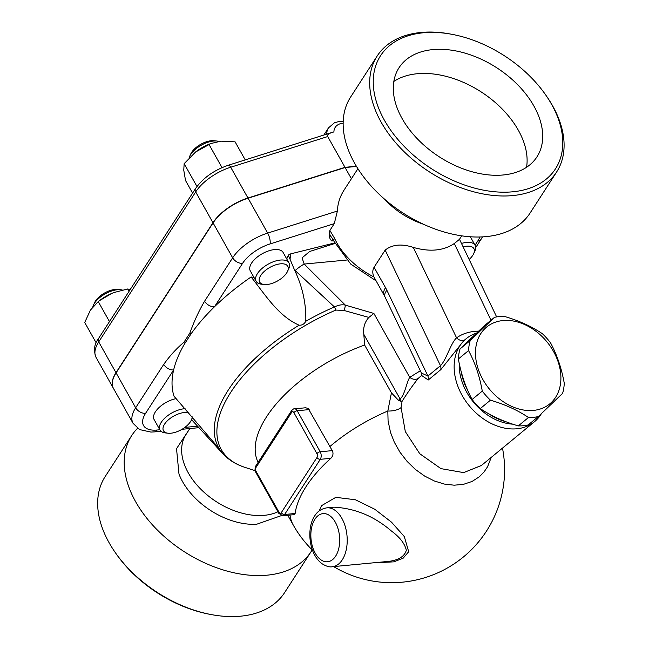 <?xml version="1.0" encoding="UTF-8"?>
<svg xmlns="http://www.w3.org/2000/svg" width="649" height="649" viewBox="0 0 649 649"><rect width="100%" height="100%" fill="white"/><g stroke="black" fill="none" stroke-linecap="round" stroke-linejoin="round"><path stroke-width="0.97" d="M277.934 511.777A61.817 39.897 -147.1 0 1 206.731 494.619A61.817 39.897 -147.1 0 1 185.971 434.546L189.857 428.535M256.542 524.278A61.817 39.897 -147.1 0 1 178.986 474.078A61.817 39.897 -147.1 0 1 178.946 473.973M312.161 549.906A106.834 68.956 -147.1 0 1 311.122 551.601A106.834 68.956 -147.1 0 1 183.959 551.504A106.834 68.956 -147.1 0 1 131.69 435.576A106.834 68.956 -147.1 0 1 137.547 428.316M131.69 435.576L105.162 476.593A106.834 68.956 32.9 0 0 115.271 552.542A106.834 68.956 32.9 0 0 211.217 614.571A106.834 68.956 32.9 0 0 284.587 592.626L311.114 551.609M209.692 614.287A104.148 67.22 -147.1 0 1 116.155 553.816M332.929 239.189L331.671 240.949C329.124 238.264 328.524 234.76 329.879 230.427L334.276 223.637L337.407 211.039C337.675 203.583 339.906 196.59 344.092 190.052L357.907 168.691M286.704 258.862A24.191 11.69 150.7 0 0 288.278 255.073L294.532 269.984C302.548 286.785 306.296 303.886 305.776 321.279C304.292 324.062 302.077 325.368 299.124 325.198A140.127 67.723 150.7 0 0 219.224 448.743L174.005 396.198A154.543 74.692 -29.3 0 1 173.648 369.93A154.543 74.692 -29.3 0 1 184.632 343.767L190.887 334.097A154.543 74.692 -29.3 0 1 214.519 306.734A154.543 74.692 -29.3 0 1 251.114 276.969A24.191 11.69 150.7 0 0 253.889 277.269M288.278 255.073A154.543 74.692 -29.3 0 1 290.744 253.848L334.746 242.921M256.16 281.333L250.287 270.868A18.813 9.094 -29.3 0 1 262.245 253.727A18.813 9.094 -29.3 0 1 283.102 252.453L288.975 262.918A18.813 9.094 150.7 0 0 268.118 264.192A18.813 9.094 150.7 0 0 256.16 281.333A18.813 9.094 150.7 0 0 261.344 284.181L264.102 284.505A16.128 7.796 -29.3 0 1 261.596 274.251A16.128 7.796 -29.3 0 1 280.108 263.867A16.128 7.796 -29.3 0 1 287.556 271.347A16.128 7.796 -29.3 0 1 286.663 272.945A16.128 7.796 -29.3 0 1 264.102 284.505M463.102 246.823A16.128 7.796 -29.3 0 1 473.681 253.702L474.833 251.179A18.813 9.094 150.7 0 0 475.1 245.273A18.813 9.094 150.7 0 0 461.48 243.44M473.681 253.702A16.128 7.796 -29.3 0 1 469.146 259.454M287.556 271.347L288.708 268.824A18.813 9.094 150.7 0 0 288.975 262.918M299.124 325.198C278.364 316.104 265.717 295.384 251.114 276.969M185.087 408.7A18.813 9.094 150.7 0 0 184.202 408.765A18.813 9.094 150.7 0 0 165.714 417.275A18.813 9.094 150.7 0 0 159.987 430.036L154.113 419.57A18.813 9.094 -29.3 0 1 158.948 407.629A18.813 9.094 -29.3 0 1 176.163 398.608M159.987 430.036A18.813 9.094 150.7 0 0 165.171 432.883L167.929 433.208A16.128 7.796 -29.3 0 1 165.511 422.84A16.128 7.796 -29.3 0 1 184.235 412.537A16.128 7.796 -29.3 0 1 188.762 412.878M192.112 416.715A16.128 7.796 -29.3 0 1 191.382 420.049L192.534 417.526A18.813 9.094 150.7 0 0 192.631 417.315M191.382 420.049A16.128 7.796 -29.3 0 1 167.929 433.208M219.224 448.743L221.341 451.834L219.175 449.684L191.56 419.66M221.317 451.444L221.341 451.834A140.127 67.723 150.7 0 0 223.386 454.227L216.523 446.869M290.744 253.848L290.046 259.121M294.532 269.984L334.446 306.953A140.127 67.723 150.7 0 0 305.776 321.279M116.09 372.891A37.626 18.188 150.7 0 0 113.478 388.443L133.053 423.326A37.626 18.188 150.7 0 1 135.665 407.775L116.09 372.891L213.083 222.923A37.626 18.188 150.7 0 1 248.08 198.213L345.106 167.531L356.512 166.452M113.421 388.337A37.626 18.188 -29.3 0 1 113.364 388.24A37.626 18.188 -29.3 0 1 115.976 372.688L212.961 222.721A37.626 18.188 -29.3 0 1 247.967 198.01L344.992 167.328L356.39 166.249M344.992 167.328L327.721 136.55C327.023 135.008 328.491 133.637 332.101 132.428L333.902 131.934A18.813 12.144 32.9 0 1 343.151 123.196M245.233 159.897L235.1 141.847L220.944 141.166L210.901 143.526L195.471 152.077A28.223 13.637 -29.3 0 1 195.649 151.939A28.223 13.637 -29.3 0 1 210.065 143.843L210.901 143.526M222.015 167.62L208.946 144.329M195.649 151.939L184.154 163.67L183.764 170.176L185.533 180.527L192.591 193.102M196.972 186.498L184.154 163.67M189.086 157.918A18.813 9.094 -29.3 0 1 189.646 156.409A18.813 9.094 -29.3 0 1 217.009 141.052A18.813 9.094 -29.3 0 1 218.81 141.425M217.009 141.052L214.251 140.728A16.128 7.796 150.7 0 0 190.798 153.886L189.646 156.409M109.478 321.604L98.25 301.59L90.406 310.117L84.727 322.488L96.174 342.875M111.871 293.364L99.475 300.641A28.223 13.637 -29.3 0 1 111.871 293.364A28.223 13.637 -29.3 0 1 113.891 292.553L111.871 293.364M130.254 289.478L127.658 288.992L113.916 292.545A28.223 13.637 -29.3 0 1 113.9 292.545L113.916 292.545M129.013 291.401L127.658 288.992M92.872 306.766A18.813 9.094 -29.3 0 1 93.472 305.111A18.813 9.094 -29.3 0 1 117.412 289.746A18.813 9.094 -29.3 0 1 120.836 289.754A18.813 9.094 -29.3 0 1 122.296 290.03M120.836 289.754L118.077 289.43A16.128 7.796 150.7 0 0 115.149 289.422A16.128 7.796 150.7 0 0 94.624 302.588L93.472 305.111M173.648 369.93A8.064 5.208 -147.1 0 1 163.726 364.389L135.665 407.775A8.064 5.208 -147.1 0 0 145.595 413.316L173.648 369.93M184.632 343.767A8.064 5.946 -132.2 0 1 183.935 342.258C176.601 348.383 169.868 355.766 163.726 364.389M242.58 263.348A8.064 5.208 -147.1 0 1 232.658 257.807L204.597 301.193A8.064 5.208 32.9 0 0 214.519 306.734L242.58 263.348A29.562 14.286 -29.3 0 1 270.081 243.935L334.276 223.637M204.597 301.193C198.975 310.757 194.067 321.385 189.865 333.083A8.064 4.194 21.1 0 0 190.887 334.097M481.477 465.438L463.654 472.61L440.939 468.627L419.781 453.748L405.309 431.593L401.082 407.572L402.072 401.35C408.189 391.728 413.648 383.997 418.451 378.172L421.793 375.3M476.382 333.172A53.753 40.238 50.5 0 0 466.12 338.754A53.753 40.238 50.5 0 0 462.177 395.484A53.753 40.238 50.5 0 0 516.791 428.786A53.753 40.238 50.5 0 0 534.525 421.688A53.753 40.238 50.5 0 0 541.331 413.746M421.753 375.544L428.243 380.006L440.801 369.638L463.808 340.652L466.12 338.754M512.84 424.178A51.068 38.226 -129.5 0 1 459.224 363.302M466.801 342.315A51.068 38.226 -129.5 0 1 470.574 338.559L471.547 337.756M505.79 421.68A51.068 38.226 -129.5 0 1 488.697 413.738M467.824 390.617A51.068 38.226 -129.5 0 1 461.155 371.423M469.332 339.873A51.068 38.226 -129.5 0 1 471.482 337.821M494.506 317.337L484.324 325.733L460.027 348.935A55.773 41.747 50.5 0 0 458.364 358.978C461.082 374.019 465.666 387.518 472.107 399.484A55.773 41.747 50.5 0 0 480.268 408.594C491.082 415.895 503.762 421.663 518.308 425.89A55.773 41.747 50.5 0 0 523.321 425.728A55.773 41.747 50.5 0 0 528.132 424.965L538.305 416.569A55.773 41.747 -129.5 0 1 533.502 417.339A55.773 41.747 -129.5 0 1 528.481 417.502C517.667 410.192 504.987 404.432 490.441 400.198A55.773 41.747 -129.5 0 1 482.28 391.087C479.57 376.055 474.987 362.548 468.546 350.582A55.773 41.747 -129.5 0 1 470.209 340.547L494.506 317.337A55.773 41.747 -129.5 0 1 504.33 316.404C518.875 320.638 531.555 326.398 542.369 333.708A55.773 41.747 -129.5 0 1 550.53 342.818C556.972 354.776 561.555 368.283 564.273 383.316A55.773 41.747 -129.5 0 1 562.602 393.359L538.305 416.569M533.429 410.403A49.722 37.22 50.5 0 0 545.136 339.743A49.722 37.22 50.5 0 0 476.009 346.298A49.722 37.22 50.5 0 0 533.429 410.403M460.027 348.935L470.209 340.547M458.364 358.978L468.546 350.582M472.107 399.484L482.28 391.087M480.268 408.594L490.441 400.198M518.308 425.89L528.481 417.502M401.082 407.572A16.128 8.364 3.7 0 1 387.81 411.028L388.078 420.86L390.511 432.421L394.324 442.237L399.979 452.215L407.11 461.423L415.401 469.446L424.641 476.074L434.392 480.998L444.403 484.081L454.219 485.201L463.573 484.316L472.042 481.469L479.4 476.731L483.976 472.074L487.545 466.785L491.277 457.358M256.014 471.271A2.685 1.59 84.6 0 1 255.974 467.491L291.652 412.334A2.685 1.59 84.6 0 1 293.916 412.659A2.685 1.298 -29.3 0 1 297.193 410.736A5.379 3.18 -95.4 0 0 294.451 408.829L305.638 407.767L308.243 408.497L329.895 446.536A101.99 65.833 32.9 0 0 332.312 450.625C333.578 453.44 333.075 456.012 330.812 458.332A112.374 54.305 150.7 0 0 295.133 513.489L294.459 514.625L282.826 515.736A5.379 3.18 -95.4 0 0 284.619 514.487A2.685 1.736 -147.1 0 1 281.309 512.637A2.685 1.59 84.6 0 1 279.046 512.312L256.014 471.271A2.685 1.298 150.7 0 0 255.828 472.383L278.859 513.424A2.685 1.298 -29.3 0 1 279.046 512.312M372.737 562.886L393.87 561.847L403.199 558.148L408.692 551.707L404.311 536.577L391.509 522.177L374.741 509.222L355.409 499.771L335.833 497.329L321.506 505.701L319.227 510.909M258.124 462.364A112.885 54.557 -29.3 0 1 364.616 345.041L391.444 392.84L387.81 411.028A112.885 54.557 -29.3 0 0 329.895 446.536M333.716 507.194L333.951 507.169C355.068 508.289 374.23 516.247 391.436 531.028C399.752 537.129 404.716 543.529 406.339 550.238C404.351 557.085 397.358 560.906 385.368 561.693L332.377 566.715A29.562 17.482 -95.4 0 0 346.996 535.628A29.562 17.482 -95.4 0 0 326.804 507.851L333.74 507.194M391.444 392.84L398.494 400.311L402.072 401.35M428.243 380.006A8.064 6.036 50.5 0 0 427.918 376.047L421.404 373.037L421.663 375.812M478.548 331.136C469.884 331.339 462.559 333.586 456.58 337.861A8.064 5.768 -126 0 0 464.627 339.979M440.801 369.638A8.064 6.036 50.5 0 0 440.476 365.687L427.918 376.047L386.869 290.257A37.626 22.253 -95.4 0 0 385.522 287.661L374.075 267.266L385.173 250.1C392.296 244.462 401.674 243.562 413.299 247.407C429.833 252.104 443.494 250.806 454.292 243.521L459.46 239.335L461.723 235.838M413.299 247.407L456.58 337.861C450.682 343.078 446.415 359.919 440.476 365.687L385.173 250.1M420.325 370.782L409.73 377.337A8.064 6.092 -134.2 0 0 418.451 378.172M223.386 454.227C229.081 460.238 236.366 464.652 245.241 467.475A138.716 67.042 -29.3 0 1 227.612 397.488A138.716 67.042 -29.3 0 1 335.858 310.068L344.084 310.482L368.867 317.426L373.873 313.443L409.73 377.337C406.704 381.985 404.741 395.168 400.1 398.989A8.064 6.036 -129.5 0 1 400.538 401.114M335.858 310.068A8.064 1.501 -113.3 0 0 334.454 306.953C338.502 304.973 342.137 304.365 345.341 305.119L304.186 264.07A18.813 4.932 136.2 0 0 295.125 270.584M344.084 310.482A8.064 2.028 -69.8 0 0 345.341 305.119L373.873 313.443M364.616 345.041L363.813 334.316C363.018 327.656 364.706 322.026 368.867 317.426M346.696 260.038L304.186 264.07L302.069 257.864L309.687 251.463L335.006 243.448M334.016 241.363L334.016 241.363A7.528 4.056 -24.3 0 1 334.535 238.264L329.879 230.427A7.528 6.628 131.7 0 0 331.607 237.25L334.016 241.363L350.793 264.143L375.998 280.79M374.075 267.266C372.429 270.171 372.38 273.391 373.938 276.945L384.216 295.441A18.813 9.094 -29.3 0 1 385.522 287.661M384.257 198.902A61.817 39.897 32.9 0 0 423.367 224.197M556.599 172.034L530.071 213.059A106.834 68.956 -147.1 0 1 402.907 212.945A106.834 68.956 -147.1 0 1 350.647 97.017L377.183 56.001A106.834 68.956 32.9 0 0 429.443 171.92A106.834 68.956 32.9 0 0 556.599 172.034A106.834 68.956 32.9 0 0 546.499 96.101L545.614 94.827A104.148 67.22 -147.1 0 1 519.216 190.911A104.148 67.22 -147.1 0 1 386.269 123.415A104.148 67.22 -147.1 0 1 423.383 32.775A104.148 67.22 -147.1 0 1 452.102 34.348A104.148 67.22 -147.1 0 1 545.614 94.827M452.102 34.348L450.576 34.064A106.834 68.956 32.9 0 0 421.12 32.45A106.834 68.956 32.9 0 0 377.183 56.001M503.186 174.979A82.107 52.999 -147.1 0 1 417.745 139.235A82.107 52.999 -147.1 0 1 399.054 67.707A82.107 52.999 -147.1 0 1 496.777 67.788A82.107 52.999 -147.1 0 1 536.95 156.88A82.107 52.999 -147.1 0 1 503.186 174.979M526.566 167.28A82.107 52.999 32.9 0 0 481.177 91.923A82.107 52.999 32.9 0 0 393.838 81.441M351.401 178.751L345.106 167.531M479.854 236.974A29.562 14.286 -29.3 0 1 477.753 241.063L475.068 245.217M331.671 240.949L333.732 240.755M159.841 429.768L157.058 430.027A29.562 14.286 -29.3 0 1 145.595 413.316M197.547 426.19L184.884 427.391M475.693 247.594L481.071 239.286A8.064 5.208 -147.1 0 1 477.753 241.063M332.101 132.428L228.391 165.227A5.379 1.858 72.5 0 1 230.695 167.231L327.721 136.55M228.391 165.227C213.992 170.152 203.032 177.948 195.495 188.608A5.379 3.472 32.9 0 0 195.69 191.942A37.626 18.188 -29.3 0 1 230.695 167.231L247.967 198.01M195.495 188.608L98.502 338.575A5.379 3.472 32.9 0 0 98.705 341.909L195.69 191.942L212.961 222.721M113.364 388.24L96.093 357.461A37.626 18.188 -29.3 0 1 98.705 341.909L115.976 372.688M343.207 121.233L339.07 121.452L334.365 122.848L328.475 127.894A24.191 15.617 32.9 0 0 326.78 134.108M161.009 431.269L154.365 431.901A8.064 4.77 -95.4 0 0 157.058 430.027M270.081 243.935A8.064 2.791 -107.5 0 0 267.656 233.096A37.626 18.188 150.7 0 0 232.658 257.807L213.083 222.923M337.407 211.039L267.656 233.096L248.08 198.213M189.865 333.083L183.935 342.258M534.525 421.688L481.38 465.52L463.654 472.61M312.477 550.214A112.885 112.885 0 0 1 293.259 525.049A112.885 54.557 -29.3 0 1 289.989 515.055M295.133 513.489L284.619 514.487L320.29 459.322A5.379 3.18 -95.4 0 0 320.217 451.777A2.685 1.298 150.7 0 0 316.947 453.7A2.685 1.59 84.6 0 1 316.988 457.48L281.309 512.637M316.988 457.48A2.685 1.736 -147.1 0 0 320.29 459.322L330.812 458.332M332.312 450.625L320.217 451.777L297.193 410.736L309.167 409.6M255.974 467.491A2.685 1.736 -147.1 0 1 255.876 465.828C254.773 468.627 254.757 470.809 255.828 472.383M291.652 412.334A2.685 1.736 -147.1 0 1 291.555 410.671L255.876 465.828M293.916 412.659L316.947 453.7M314.911 519.224A24.191 14.31 84.6 0 1 339.143 533.486A24.191 14.31 84.6 0 1 321.766 560.363A24.191 14.31 84.6 0 1 314.911 519.224M454.292 243.521L491.001 320.233M363.813 334.316L400.1 398.989L398.494 400.311M373.938 276.945A61.817 39.897 -147.1 0 1 334.535 238.264M386.869 290.257A18.813 7.999 154.4 0 0 384.995 296.95L421.404 373.037M281.423 515.598L256.598 524.27M189.841 428.543L176.528 448.678L178.986 474.078M209.659 614.279L211.193 614.571M116.147 553.8L115.262 552.526M470.322 236.763L475.1 245.273M481.071 239.286L482.491 236.877M96.093 357.461C93.391 350.436 94.194 344.148 98.502 338.575M323.859 135.033L328.475 127.894M154.365 431.901L150.909 432.072L139.616 429.589L133.053 423.326M198.91 427.683L182.053 429.281M333.618 566.593A112.885 112.885 0 0 0 502.48 448.11M278.859 513.424L282.826 515.736M294.451 408.829C294.013 408.505 293.048 409.113 291.555 410.671M293.259 525.049L287.775 515.265M326.804 507.851C321.45 508.719 317.418 511.396 314.708 515.89C310.806 521.309 307.845 533.308 311.496 547.196C313.581 554.53 317.118 560.063 322.107 563.778C326.333 566.366 329.757 567.34 332.377 566.715M496.639 316.915L459.492 239.286M255.179 470.679L245.241 467.475M384.216 295.441L384.995 296.95"/></g></svg>
